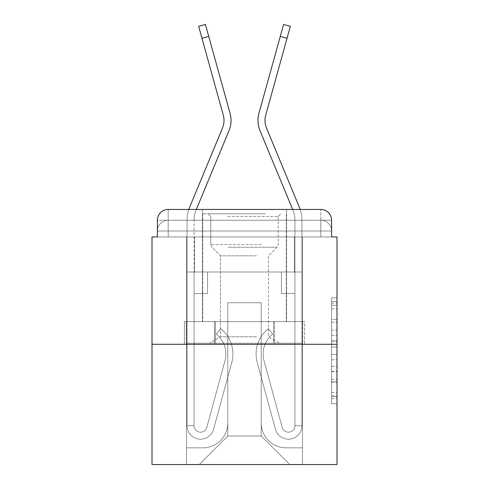 <?xml version="1.0" encoding="UTF-8"?>
<svg xmlns="http://www.w3.org/2000/svg" width="489" height="489" viewBox="0 0 489 489"><rect width="100%" height="100%" fill="white"/><g stroke="black" fill="none" stroke-linecap="round" stroke-linejoin="round"><path stroke-width="0.37" stroke-dasharray="2.44 1.83" d="M331.603 330.106L331.603 347.043L336.994 347.043L336.994 398.394L336.994 303.107L336.994 347.043L331.603 347.043L331.603 301.517L331.603 403.688L331.603 297.807L331.603 396.279L336.994 396.279L331.603 396.279L336.994 396.279L331.603 396.279L331.603 379.336L331.603 403.688L336.994 403.688L336.994 297.807L336.994 396.011L336.994 354.458L331.603 354.458L336.994 354.458L336.994 379.336L336.994 305.222L331.603 305.222L336.994 305.222L336.994 403.688L336.994 303.107L336.994 403.688L331.603 403.688L331.603 297.807L336.994 297.807L336.994 303.107L336.994 297.807L336.994 303.107L336.994 297.807L336.994 301.517L336.994 297.807L331.603 297.807L331.603 305.222L336.994 305.222L331.603 305.222L331.603 330.106L336.994 330.106M168.185 236.951L157.397 236.951L157.397 231.016L320.815 231.016L157.397 231.016L168.185 231.016L168.185 220.227L320.815 220.227L168.185 220.227L320.815 220.227L320.815 231.016L331.603 231.016L320.815 231.016L320.815 220.227L320.815 231.016L331.603 231.016L320.815 231.016L331.603 231.016L320.815 231.016L331.603 231.016L320.815 231.016L331.603 231.016L320.815 231.016L331.603 231.016L320.815 231.016L331.603 231.016L320.815 231.016L320.815 220.227L320.815 231.016L320.815 220.227L320.815 231.016L320.815 220.227L320.815 231.016L320.815 220.227L320.815 231.016L320.815 220.227L320.815 231.016L320.815 220.227L331.603 220.227L168.185 220.227L320.815 220.227L168.185 220.227L320.815 220.227L168.185 220.227L320.815 220.227L320.815 236.951L157.397 236.951L157.397 231.016L168.185 231.016L168.185 220.227L157.397 220.227A10.789 10.789 0 0 1 168.185 209.445L320.815 209.445L168.185 209.445A10.789 10.789 0 0 0 157.397 220.227L168.185 220.227A10.789 10.789 0 0 0 157.397 231.016L168.185 231.016L157.397 231.016L168.185 231.016L157.397 231.016L168.185 231.016L157.397 231.016L168.185 231.016L157.397 231.016L157.397 236.951L157.397 231.016L157.397 236.951L157.397 231.016L157.397 236.951L152.006 236.951L152.006 464.55L336.994 464.55L336.994 236.951L331.603 236.951L331.603 220.227A10.789 10.789 0 0 0 320.815 209.445A10.789 10.789 0 0 1 331.603 220.227L331.603 236.951L157.397 236.951L157.397 220.227L157.397 236.951L331.603 236.951L320.815 236.951L331.603 236.951L320.815 236.951L331.603 236.951L320.815 236.951L331.603 236.951L320.815 236.951L331.603 236.951L320.815 236.951L331.603 236.951L320.815 236.951L331.603 236.951L320.815 236.951L320.815 209.445A10.789 10.789 0 0 1 331.603 220.227A10.789 10.789 0 0 0 320.815 209.445L320.815 220.227A10.789 10.789 0 0 1 331.603 231.016A10.789 10.789 0 0 0 320.815 220.227A10.789 10.789 0 0 1 331.603 231.016A10.789 10.789 0 0 0 320.815 220.227A10.789 10.789 0 0 1 331.603 231.016A10.789 10.789 0 0 0 320.815 220.227A10.789 10.789 0 0 1 331.603 231.016L331.603 236.951L320.815 236.951L320.815 231.016L320.815 236.951L320.815 231.016L320.815 236.951L320.815 231.016L320.815 236.951L320.815 231.016L320.815 236.951L320.815 231.016L320.815 236.951L320.815 231.016L320.815 236.951L320.815 231.016L320.815 236.951L168.185 236.951L168.185 231.016L157.397 231.016L168.185 231.016L168.185 220.227A10.789 10.789 0 0 0 157.397 231.016A10.789 10.789 0 0 1 168.185 220.227A10.789 10.789 0 0 0 157.397 231.016A10.789 10.789 0 0 1 168.185 220.227A10.789 10.789 0 0 0 157.397 231.016A10.789 10.789 0 0 1 168.185 220.227L168.185 236.951L168.185 220.227L168.185 236.951L168.185 220.227L168.185 236.951L168.185 231.016L168.185 236.951L168.185 231.016L168.185 236.951L168.185 231.016L168.185 236.951L168.185 231.016L168.185 236.951L168.185 231.016L168.185 236.951L157.397 236.951L168.185 236.951M286.566 209.445L286.566 321.628L202.434 321.628L286.566 321.628L202.434 321.628L202.434 209.445L286.566 209.445L202.434 209.445L286.566 209.445L202.434 209.445L286.566 209.445L286.566 321.628L202.434 321.628L202.434 209.445M336.994 340.692L336.994 335.399L336.994 340.692L331.603 340.692L331.603 319.384L331.603 382.117L331.603 366.365L336.994 366.365L331.603 366.365L331.603 403.688L336.994 403.688L331.603 403.688L336.994 403.688L331.603 403.688L331.603 297.807L336.994 297.807L331.603 297.807L336.994 297.807L331.603 297.807L331.603 340.692L336.994 340.692M152.006 344.28L336.994 344.28M222.483 128.1A19.957 19.957 0 0 0 223.277 115.117A19.957 19.957 0 0 1 222.483 128.1A19.957 19.957 0 0 0 223.277 115.117A19.957 19.957 0 0 1 222.483 128.1A19.957 19.957 0 0 0 223.277 115.117A19.957 19.957 0 0 1 222.483 128.1A19.957 19.957 0 0 0 223.277 115.117A19.957 19.957 0 0 1 222.483 128.1A19.957 19.957 0 0 0 223.277 115.117A19.957 19.957 0 0 1 222.483 128.1A19.957 19.957 0 0 0 223.277 115.117A19.957 19.957 0 0 1 222.483 128.1L189.653 207.208A33.979 33.979 0 0 0 187.061 220.227A33.979 33.979 0 0 1 189.653 207.208A33.979 33.979 0 0 0 187.061 220.227A33.979 33.979 0 0 1 189.653 207.208A33.979 33.979 0 0 0 187.061 220.227A33.979 33.979 0 0 1 189.653 207.208A33.979 33.979 0 0 0 187.061 220.227A33.979 33.979 0 0 1 189.653 207.208A33.979 33.979 0 0 0 187.061 220.227A33.979 33.979 0 0 1 189.653 207.208A33.979 33.979 0 0 0 187.061 220.227A33.979 33.979 0 0 1 189.653 207.208A33.979 33.979 0 0 0 187.061 220.227A33.979 33.979 0 0 1 189.653 207.208A33.979 33.979 0 0 0 187.061 220.227L187.061 272.006L207.556 272.006L187.061 272.006L187.061 220.227L187.061 272.006L194.072 272.006L194.072 293.577L194.072 272.006L207.556 272.006L187.061 272.006L187.061 220.227L187.061 272.006L207.556 272.006L187.061 272.006L187.061 220.227L187.061 272.006L194.072 272.006L194.072 293.577L194.072 272.006L207.556 272.006L187.061 272.006L187.061 220.227L187.061 272.006L207.556 272.006L194.072 272.006L194.072 293.577L207.556 293.577L194.072 293.577L207.556 293.577L207.556 272.006L187.061 272.006L187.061 220.227L187.061 272.006L207.556 272.006L207.556 293.577L194.072 293.577L194.072 272.006L187.061 272.006L207.556 272.006L194.072 272.006L194.072 293.577L207.556 293.577L194.072 293.577L207.556 293.577L207.556 272.006L187.061 272.006L187.061 220.227L187.061 272.006L207.556 272.006L207.556 293.577L194.072 293.577L194.072 272.006L187.061 272.006L187.061 220.227L187.061 272.006L207.556 272.006L194.072 272.006L194.072 425.717A6.473 6.473 0 0 0 206.786 427.423L225.001 360.656A25.349 25.349 0 0 0 216.303 334.128L220.661 328.639A32.36 32.36 0 0 1 231.762 362.502L213.552 429.269A13.484 13.484 0 0 1 187.061 425.717L187.061 272.006L207.556 272.006L207.556 293.577L194.072 293.577L207.556 293.577L194.072 293.577L194.072 425.717A6.473 6.473 0 0 0 206.786 427.423L225.001 360.656A25.349 25.349 0 0 0 216.303 334.128L220.661 328.639A32.36 32.36 0 0 1 231.762 362.502L213.552 429.269A13.484 13.484 0 0 1 187.061 425.717L187.061 272.006L207.556 272.006L207.556 293.577L194.072 293.577L194.072 425.717A6.473 6.473 0 0 0 206.786 427.423L225.001 360.656A25.349 25.349 0 0 0 216.303 334.128L220.661 328.639A32.36 32.36 0 0 1 231.762 362.502L213.552 429.269A13.484 13.484 0 0 1 187.061 425.717L187.061 272.006L194.072 272.006L194.072 293.577L207.556 293.577L194.072 293.577L207.556 293.577L207.556 272.006L207.556 293.577L194.072 293.577L194.072 425.717A6.473 6.473 0 0 0 206.786 427.423L225.001 360.656A25.349 25.349 0 0 0 216.303 334.128L220.661 328.639L216.303 334.128A25.349 25.349 0 0 1 225.001 360.656L206.786 427.423L225.001 360.656A25.349 25.349 0 0 0 216.303 334.128L220.661 328.639A32.36 32.36 0 0 1 231.762 362.502L213.552 429.269A13.484 13.484 0 0 1 187.061 425.717L187.061 272.006L207.556 272.006L194.072 272.006L194.072 293.577L207.556 293.577L194.072 293.577L207.556 293.577L194.072 293.577L194.072 425.717L187.061 425.717L187.061 272.006L194.072 272.006L194.072 293.577L207.556 293.577L194.072 293.577L207.556 293.577L194.072 293.577L194.072 272.006L194.072 425.717A6.473 6.473 0 0 0 206.786 427.423L225.001 360.656A25.349 25.349 0 0 0 216.303 334.128L220.661 328.639L216.303 334.128A25.349 25.349 0 0 1 225.001 360.656L206.786 427.423A6.473 6.473 0 0 1 194.072 425.717L187.061 425.717L187.061 272.006L207.556 272.006L207.556 293.577L207.556 272.006L207.556 293.577L207.556 272.006L207.556 293.577L194.072 293.577L194.072 425.717A6.473 6.473 0 0 0 206.786 427.423L225.001 360.656A25.349 25.349 0 0 0 216.303 334.128A25.349 25.349 0 0 1 225.001 360.656L206.786 427.423L225.001 360.656A25.349 25.349 0 0 0 216.303 334.128A25.349 25.349 0 0 1 225.001 360.656L206.786 427.423L225.001 360.656A25.349 25.349 0 0 0 216.303 334.128A25.349 25.349 0 0 1 225.001 360.656L206.786 427.423L225.001 360.656A25.349 25.349 0 0 0 216.303 334.128A25.349 25.349 0 0 1 225.001 360.656L206.786 427.423L225.001 360.656A25.349 25.349 0 0 0 216.303 334.128A25.349 25.349 0 0 1 225.001 360.656L206.786 427.423L225.001 360.656A25.349 25.349 0 0 0 216.303 334.128L220.661 328.639A32.36 32.36 0 0 1 231.762 362.502L213.552 429.269A13.484 13.484 0 0 1 187.061 425.717L187.061 272.006L207.556 272.006L207.556 293.577L194.072 293.577L194.072 425.717A6.473 6.473 0 0 0 206.786 427.423A6.473 6.473 0 0 1 194.072 425.717A6.473 6.473 0 0 0 206.786 427.423A6.473 6.473 0 0 1 194.072 425.717A6.473 6.473 0 0 0 206.786 427.423L225.001 360.656A25.349 25.349 0 0 0 216.303 334.128A25.349 25.349 0 0 1 225.001 360.656A25.349 25.349 0 0 0 216.303 334.128L220.661 328.639A32.36 32.36 0 0 1 231.762 362.502L213.552 429.269A13.484 13.484 0 0 1 187.061 425.717L187.061 272.006L207.556 272.006L207.556 293.577L207.556 272.006L207.556 293.577L207.556 272.006L207.556 293.577L194.072 293.577L194.072 425.717A6.473 6.473 0 0 0 206.786 427.423L225.001 360.656A25.349 25.349 0 0 0 216.303 334.128L220.661 328.639A32.36 32.36 0 0 1 231.762 362.502L213.552 429.269A13.484 13.484 0 0 1 187.061 425.717L187.061 272.006L207.556 272.006L207.556 293.577L194.072 293.577L194.072 425.717A6.473 6.473 0 0 0 206.786 427.423A6.473 6.473 0 0 1 194.072 425.717A6.473 6.473 0 0 0 206.786 427.423A6.473 6.473 0 0 1 194.072 425.717A6.473 6.473 0 0 0 206.786 427.423L225.001 360.656A25.349 25.349 0 0 0 216.303 334.128A25.349 25.349 0 0 1 225.001 360.656A25.349 25.349 0 0 0 216.303 334.128L220.661 328.639A32.36 32.36 0 0 1 231.762 362.502L213.552 429.269A13.484 13.484 0 0 1 187.061 425.717L187.061 272.006L207.556 272.006L207.556 293.577L207.556 272.006L207.556 293.577L207.556 272.006L194.072 272.006L194.072 425.717L187.061 425.717L187.061 272.006L207.556 272.006L207.556 293.577L194.072 293.577L194.072 425.717A6.473 6.473 0 0 0 206.786 427.423A6.473 6.473 0 0 1 194.072 425.717A6.473 6.473 0 0 0 206.786 427.423A6.473 6.473 0 0 1 194.072 425.717L187.061 425.717L187.061 272.006L207.556 272.006L207.556 293.577L207.556 272.006L207.556 293.577L207.556 272.006L207.556 293.577L194.072 293.577L194.072 425.717A6.473 6.473 0 0 0 206.786 427.423L225.001 360.656A25.349 25.349 0 0 0 216.303 334.128L220.661 328.639A32.36 32.36 0 0 1 231.762 362.502L213.552 429.269A13.484 13.484 0 0 1 187.061 425.717L187.061 272.006L207.556 272.006L207.556 293.577L194.072 293.577L194.072 425.717A6.473 6.473 0 0 0 206.786 427.423A6.473 6.473 0 0 1 194.072 425.717A6.473 6.473 0 0 0 206.786 427.423A6.473 6.473 0 0 1 194.072 425.717A6.473 6.473 0 0 0 206.786 427.423L225.001 360.656A25.349 25.349 0 0 0 216.303 334.128A25.349 25.349 0 0 1 225.001 360.656A25.349 25.349 0 0 0 216.303 334.128L220.661 328.639A32.36 32.36 0 0 1 231.762 362.502L213.552 429.269A13.484 13.484 0 0 1 187.061 425.717L187.061 272.006L207.556 272.006L207.556 293.577L194.072 293.577L194.072 425.717A6.473 6.473 0 0 0 206.786 427.423L225.001 360.656A25.349 25.349 0 0 0 216.303 334.128L220.661 328.639A32.36 32.36 0 0 1 231.762 362.502L213.552 429.269A13.484 13.484 0 0 1 187.061 425.717L187.061 272.006L194.072 272.006L194.072 425.717A6.473 6.473 0 0 0 206.786 427.423A6.473 6.473 0 0 1 194.072 425.717A6.473 6.473 0 0 0 206.786 427.423L225.001 360.656A25.349 25.349 0 0 0 216.303 334.128L220.661 328.639A32.36 32.36 0 0 1 231.762 362.502L213.552 429.269A13.484 13.484 0 0 1 187.061 425.717L187.061 220.227A33.979 33.979 0 0 1 188.815 209.445L196.321 209.445L196.132 209.897L228.956 130.789A26.968 26.968 0 0 0 230.038 113.246L205.411 24.45L208.73 36.406L205.411 24.45L208.73 36.406L205.411 24.45L208.73 36.406L205.411 24.45L208.73 36.406L205.411 24.45L208.73 36.406L205.411 24.45L208.73 36.406L205.411 24.45L208.73 36.406L205.411 24.45L198.656 26.327L201.969 38.276L198.656 26.327L201.969 38.276L198.656 26.327L201.969 38.276L198.656 26.327L201.969 38.276L198.656 26.327L201.969 38.276L198.656 26.327L201.969 38.276L198.656 26.327L201.969 38.276L198.656 26.327L201.969 38.276L208.73 36.406L201.969 38.276L208.73 36.406L201.969 38.276L208.73 36.406L201.969 38.276L208.73 36.406L201.969 38.276L208.73 36.406L201.969 38.276L208.73 36.406L201.969 38.276L208.73 36.406L201.969 38.276L208.73 36.406L230.038 113.246L208.73 36.406M292.679 209.445L292.868 209.897A26.968 26.968 0 0 1 294.928 220.227A26.968 26.968 0 0 0 292.868 209.897A26.968 26.968 0 0 1 294.928 220.227A26.968 26.968 0 0 0 292.868 209.897A26.968 26.968 0 0 1 294.928 220.227A26.968 26.968 0 0 0 292.868 209.897A26.968 26.968 0 0 1 294.928 220.227A26.968 26.968 0 0 0 292.868 209.897A26.968 26.968 0 0 1 294.928 220.227A26.968 26.968 0 0 0 292.868 209.897A26.968 26.968 0 0 1 294.928 220.227A26.968 26.968 0 0 0 292.868 209.897A26.968 26.968 0 0 1 294.928 220.227A26.968 26.968 0 0 0 292.868 209.897A26.968 26.968 0 0 1 294.928 220.227L294.928 272.006L294.928 220.227L294.928 272.006L294.928 220.227L294.928 272.006L294.928 220.227L294.928 272.006L294.928 220.227L294.928 272.006L294.928 220.227L294.928 272.006L294.928 220.227L294.928 272.006L294.928 220.227L294.928 272.006L281.444 272.006L301.939 272.006L301.939 220.227L301.939 272.006L294.928 272.006L294.928 293.577L294.928 272.006L281.444 272.006L301.939 272.006L301.939 220.227L301.939 272.006L281.444 272.006L301.939 272.006L301.939 220.227L301.939 272.006L294.928 272.006L294.928 293.577L294.928 272.006L281.444 272.006L301.939 272.006L301.939 220.227L301.939 272.006L281.444 272.006L294.928 272.006L294.928 293.577L281.444 293.577L294.928 293.577L281.444 293.577L281.444 272.006L301.939 272.006L281.444 272.006L281.444 293.577L294.928 293.577L294.928 272.006L301.939 272.006L301.939 220.227L301.939 272.006L281.444 272.006L301.939 272.006L301.939 220.227L301.939 272.006L294.928 272.006L294.928 293.577L281.444 293.577L294.928 293.577L281.444 293.577L281.444 272.006L301.939 272.006L301.939 220.227L301.939 272.006L281.444 272.006L281.444 293.577L294.928 293.577L294.928 272.006L294.928 425.717A6.473 6.473 0 0 1 282.214 427.423L263.999 360.656A25.349 25.349 0 0 1 272.697 334.128L268.339 328.639A32.36 32.36 0 0 0 257.238 362.502L275.448 429.269A13.484 13.484 0 0 0 301.939 425.717L301.939 272.006L281.444 272.006L281.444 293.577L294.928 293.577L281.444 293.577L294.928 293.577L294.928 425.717A6.473 6.473 0 0 1 282.214 427.423L263.999 360.656A25.349 25.349 0 0 1 272.697 334.128L268.339 328.639A32.36 32.36 0 0 0 257.238 362.502L275.448 429.269A13.484 13.484 0 0 0 301.939 425.717L301.939 272.006L281.444 272.006L281.444 293.577L294.928 293.577L294.928 425.717A6.473 6.473 0 0 1 282.214 427.423L263.999 360.656A25.349 25.349 0 0 1 272.697 334.128L268.339 328.639A32.36 32.36 0 0 0 257.238 362.502L275.448 429.269A13.484 13.484 0 0 0 301.939 425.717L301.939 272.006L281.444 272.006L294.928 272.006L294.928 293.577L281.444 293.577L294.928 293.577L281.444 293.577L281.444 272.006L281.444 293.577L294.928 293.577L294.928 425.717A6.473 6.473 0 0 1 282.214 427.423L263.999 360.656A25.349 25.349 0 0 1 272.697 334.128L268.339 328.639L272.697 334.128A25.349 25.349 0 0 0 263.999 360.656L282.214 427.423L263.999 360.656A25.349 25.349 0 0 1 272.697 334.128L268.339 328.639A32.36 32.36 0 0 0 257.238 362.502L275.448 429.269A13.484 13.484 0 0 0 301.939 425.717L301.939 272.006L294.928 272.006L294.928 293.577L281.444 293.577L294.928 293.577L281.444 293.577L294.928 293.577L294.928 425.717L301.939 425.717L301.939 272.006L281.444 272.006L294.928 272.006L294.928 293.577L281.444 293.577L294.928 293.577L281.444 293.577L294.928 293.577L294.928 425.717A6.473 6.473 0 0 1 282.214 427.423L263.999 360.656A25.349 25.349 0 0 1 272.697 334.128L268.339 328.639L272.697 334.128A25.349 25.349 0 0 0 263.999 360.656L282.214 427.423A6.473 6.473 0 0 0 294.928 425.717L301.939 425.717L301.939 272.006L294.928 272.006L294.928 425.717A6.473 6.473 0 0 1 282.214 427.423L263.999 360.656A25.349 25.349 0 0 1 272.697 334.128A25.349 25.349 0 0 0 263.999 360.656L282.214 427.423L263.999 360.656A25.349 25.349 0 0 1 272.697 334.128A25.349 25.349 0 0 0 263.999 360.656L282.214 427.423L263.999 360.656A25.349 25.349 0 0 1 272.697 334.128A25.349 25.349 0 0 0 263.999 360.656L282.214 427.423L263.999 360.656A25.349 25.349 0 0 1 272.697 334.128A25.349 25.349 0 0 0 263.999 360.656L282.214 427.423L263.999 360.656A25.349 25.349 0 0 1 272.697 334.128A25.349 25.349 0 0 0 263.999 360.656L282.214 427.423L263.999 360.656A25.349 25.349 0 0 1 272.697 334.128L268.339 328.639A32.36 32.36 0 0 0 257.238 362.502L275.448 429.269A13.484 13.484 0 0 0 301.939 425.717L301.939 272.006L281.444 272.006L281.444 293.577L281.444 272.006L281.444 293.577L281.444 272.006L281.444 293.577L294.928 293.577L294.928 425.717A6.473 6.473 0 0 1 282.214 427.423A6.473 6.473 0 0 0 294.928 425.717A6.473 6.473 0 0 1 282.214 427.423A6.473 6.473 0 0 0 294.928 425.717A6.473 6.473 0 0 1 282.214 427.423L263.999 360.656A25.349 25.349 0 0 1 272.697 334.128A25.349 25.349 0 0 0 263.999 360.656A25.349 25.349 0 0 1 272.697 334.128L268.339 328.639A32.36 32.36 0 0 0 257.238 362.502L275.448 429.269A13.484 13.484 0 0 0 301.939 425.717L301.939 272.006L281.444 272.006L281.444 293.577L294.928 293.577L294.928 425.717A6.473 6.473 0 0 1 282.214 427.423L263.999 360.656A25.349 25.349 0 0 1 272.697 334.128L268.339 328.639A32.36 32.36 0 0 0 257.238 362.502L275.448 429.269A13.484 13.484 0 0 0 301.939 425.717L301.939 272.006L281.444 272.006L281.444 293.577L281.444 272.006L281.444 293.577L281.444 272.006L281.444 293.577L294.928 293.577L294.928 425.717A6.473 6.473 0 0 1 282.214 427.423A6.473 6.473 0 0 0 294.928 425.717A6.473 6.473 0 0 1 282.214 427.423A6.473 6.473 0 0 0 294.928 425.717A6.473 6.473 0 0 1 282.214 427.423L263.999 360.656A25.349 25.349 0 0 1 272.697 334.128A25.349 25.349 0 0 0 263.999 360.656A25.349 25.349 0 0 1 272.697 334.128L268.339 328.639A32.36 32.36 0 0 0 257.238 362.502L275.448 429.269A13.484 13.484 0 0 0 301.939 425.717L301.939 272.006L281.444 272.006L281.444 293.577L294.928 293.577L294.928 272.006L294.928 425.717L301.939 425.717L301.939 272.006L281.444 272.006L281.444 293.577L281.444 272.006L281.444 293.577L281.444 272.006L281.444 293.577L294.928 293.577L294.928 425.717A6.473 6.473 0 0 1 282.214 427.423A6.473 6.473 0 0 0 294.928 425.717A6.473 6.473 0 0 1 282.214 427.423A6.473 6.473 0 0 0 294.928 425.717L301.939 425.717L301.939 272.006L281.444 272.006L281.444 293.577L294.928 293.577L294.928 425.717A6.473 6.473 0 0 1 282.214 427.423L263.999 360.656A25.349 25.349 0 0 1 272.697 334.128L268.339 328.639A32.36 32.36 0 0 0 257.238 362.502L275.448 429.269A13.484 13.484 0 0 0 301.939 425.717L301.939 272.006L281.444 272.006L281.444 293.577L281.444 272.006L281.444 293.577L281.444 272.006L281.444 293.577L294.928 293.577L294.928 425.717A6.473 6.473 0 0 1 282.214 427.423A6.473 6.473 0 0 0 294.928 425.717A6.473 6.473 0 0 1 282.214 427.423A6.473 6.473 0 0 0 294.928 425.717A6.473 6.473 0 0 1 282.214 427.423L263.999 360.656A25.349 25.349 0 0 1 272.697 334.128A25.349 25.349 0 0 0 263.999 360.656A25.349 25.349 0 0 1 272.697 334.128L268.339 328.639A32.36 32.36 0 0 0 257.238 362.502L275.448 429.269A13.484 13.484 0 0 0 301.939 425.717L301.939 272.006L281.444 272.006L281.444 293.577L294.928 293.577L294.928 425.717A6.473 6.473 0 0 1 282.214 427.423L263.999 360.656A25.349 25.349 0 0 1 272.697 334.128L268.339 328.639A32.36 32.36 0 0 0 257.238 362.502L275.448 429.269A13.484 13.484 0 0 0 301.939 425.717L301.939 272.006L281.444 272.006L294.928 272.006L294.928 425.717A6.473 6.473 0 0 1 282.214 427.423A6.473 6.473 0 0 0 294.928 425.717A6.473 6.473 0 0 1 282.214 427.423L263.999 360.656A25.349 25.349 0 0 1 272.697 334.128L268.339 328.639A32.36 32.36 0 0 0 257.238 362.502L275.448 429.269A13.484 13.484 0 0 0 301.939 425.717L301.939 272.006L294.928 272.006L294.928 220.227A26.968 26.968 0 0 0 292.868 209.897L292.679 209.445L300.185 209.445A33.979 33.979 0 0 1 301.939 220.227A33.979 33.979 0 0 0 299.347 207.208L266.517 128.1A19.957 19.957 0 0 1 265.723 115.117L290.344 26.327L287.031 38.276L290.344 26.327L287.031 38.276L290.344 26.327L287.031 38.276L290.344 26.327L287.031 38.276L290.344 26.327L287.031 38.276L290.344 26.327L287.031 38.276L290.344 26.327L287.031 38.276L290.344 26.327L283.589 24.45L280.27 36.406L283.589 24.45L280.27 36.406L283.589 24.45L280.27 36.406L283.589 24.45L280.27 36.406L283.589 24.45L280.27 36.406L283.589 24.45L280.27 36.406L283.589 24.45L280.27 36.406L283.589 24.45L280.27 36.406L287.031 38.276L280.27 36.406L287.031 38.276L280.27 36.406L287.031 38.276L280.27 36.406L287.031 38.276L280.27 36.406L287.031 38.276L280.27 36.406L287.031 38.276L280.27 36.406L287.031 38.276L280.27 36.406L287.031 38.276L265.723 115.117L287.031 38.276M261.218 423.022A24.811 24.811 0 0 0 286.028 447.832A24.811 24.811 0 0 1 261.218 423.022L261.218 302.746L261.218 423.022A24.811 24.811 0 0 0 286.028 447.832L302.477 447.832L286.028 447.832A24.811 24.811 0 0 1 261.218 423.022L261.218 302.746L227.782 302.746L261.218 302.746L261.218 423.022A24.811 24.811 0 0 0 286.028 447.832L302.477 447.832L286.028 447.832A24.811 24.811 0 0 1 261.218 423.022L261.218 302.746L227.782 302.746L227.782 423.022L227.782 302.746L261.218 302.746L261.218 423.022A24.811 24.811 0 0 0 286.028 447.832L302.477 447.832L286.028 447.832A24.811 24.811 0 0 1 261.218 423.022L261.218 302.746L227.782 302.746L227.782 423.022A24.811 24.811 0 0 1 202.972 447.832A24.811 24.811 0 0 0 227.782 423.022L227.782 302.746L261.218 302.746L261.218 423.022A24.811 24.811 0 0 0 286.028 447.832L302.477 447.832L286.028 447.832A24.811 24.811 0 0 1 261.218 423.022L261.218 302.746L227.782 302.746L227.782 423.022A24.811 24.811 0 0 1 202.972 447.832L186.523 447.832L202.972 447.832A24.811 24.811 0 0 0 227.782 423.022L227.782 302.746L261.218 302.746L261.218 423.022A24.811 24.811 0 0 0 286.028 447.832L302.477 447.832L286.028 447.832A24.811 24.811 0 0 1 261.218 423.022L261.218 302.746L227.782 302.746L227.782 423.022A24.811 24.811 0 0 1 202.972 447.832L186.523 447.832L202.972 447.832A24.811 24.811 0 0 0 227.782 423.022L227.782 302.746L261.218 302.746L261.218 423.022A24.811 24.811 0 0 0 286.028 447.832L302.477 447.832L286.028 447.832A24.811 24.811 0 0 1 261.218 423.022L261.218 302.746L227.782 302.746L227.782 423.022A24.811 24.811 0 0 1 202.972 447.832L186.523 447.832L202.972 447.832A24.811 24.811 0 0 0 227.782 423.022L227.782 302.746L261.218 302.746L261.218 423.022M186.523 236.951L186.523 447.832L202.972 447.832A24.811 24.811 0 0 0 227.782 423.022A24.811 24.811 0 0 1 202.972 447.832L186.523 447.832L186.523 236.951L194.61 236.951L194.61 272.006L294.39 272.006L194.61 272.006L294.39 272.006L194.61 272.006L294.39 272.006L194.61 272.006L294.39 272.006L194.61 272.006L294.39 272.006L194.61 272.006L294.39 272.006L194.61 272.006L294.39 272.006L194.61 272.006L294.39 272.006L194.61 272.006L194.61 236.951L186.523 236.951L186.523 447.832L186.523 236.951L194.61 236.951L194.61 272.006L194.61 236.951L186.523 236.951L186.523 447.832L186.523 236.951L194.61 236.951L194.61 272.006L194.61 236.951L186.523 236.951L186.523 447.832L186.523 236.951L194.61 236.951L194.61 272.006L194.61 236.951L186.523 236.951L186.523 447.832L186.523 236.951L194.61 236.951L194.61 272.006L194.61 236.951L186.523 236.951L186.523 447.832L186.523 236.951L194.61 236.951L194.61 272.006L194.61 236.951L186.523 236.951L186.523 447.832L202.972 447.832A24.811 24.811 0 0 0 227.782 423.022L227.782 302.746L227.782 423.022A24.811 24.811 0 0 1 202.972 447.832A24.811 24.811 0 0 0 227.782 423.022L227.782 302.746L261.218 302.746L227.782 302.746L227.782 423.022A24.811 24.811 0 0 1 202.972 447.832L186.523 447.832L186.523 236.951L194.61 236.951L194.61 272.006L194.61 236.951L186.523 236.951L186.523 464.55L199.194 464.55L186.523 464.55L186.523 236.951L194.61 236.951L194.61 272.006L194.61 236.951L186.523 236.951M294.39 236.951L294.39 272.006L294.39 236.951L302.477 236.951L302.477 447.832L286.028 447.832L302.477 447.832L302.477 236.951L294.39 236.951L294.39 272.006L294.39 236.951L302.477 236.951L302.477 447.832L302.477 236.951L294.39 236.951L294.39 272.006L294.39 236.951L302.477 236.951L302.477 447.832L302.477 236.951L294.39 236.951L294.39 272.006L294.39 236.951L302.477 236.951L302.477 447.832L302.477 236.951L294.39 236.951L294.39 272.006L294.39 236.951L302.477 236.951L302.477 447.832L302.477 236.951L294.39 236.951L294.39 272.006L294.39 236.951L302.477 236.951L302.477 447.832L302.477 236.951L294.39 236.951L294.39 272.006L294.39 236.951L302.477 236.951L302.477 447.832L302.477 236.951L294.39 236.951L294.39 272.006L294.39 236.951L302.477 236.951L302.477 464.55L199.194 464.55L302.477 464.55L302.477 236.951L294.39 236.951M261.218 302.746L261.218 435.968L261.218 302.746L227.782 302.746L227.782 435.968L261.218 435.968L227.782 435.968L227.782 302.746L227.782 435.968L199.194 464.55L227.782 435.968L199.194 464.55L227.782 435.968L227.782 302.746L261.218 302.746L261.218 435.968L289.806 464.55L261.218 435.968L289.806 464.55L261.218 435.968L261.218 302.746L227.782 302.746L261.218 302.746M214.451 344.28L304.598 344.28L214.451 344.28L214.451 321.628L184.402 321.628L304.598 321.628L214.451 321.628L214.451 344.28L214.451 321.628L184.402 321.628L184.402 344.28L184.402 321.628L274.549 321.628L274.549 344.28L304.598 344.28L274.549 344.28L274.549 321.628L304.598 321.628L304.598 344.28L304.598 321.628L214.451 321.628L214.451 344.28M168.185 209.445A10.789 10.789 0 0 0 157.397 220.227A10.789 10.789 0 0 1 168.185 209.445L168.185 220.227L168.185 209.445M274.549 321.628L274.549 344.28L274.549 321.628M331.603 347.043L336.994 347.043L331.603 347.043M331.603 301.517L331.603 297.807L331.603 301.517L336.994 301.517L331.603 301.517M331.603 381.854L331.603 359.751L331.603 381.854L336.994 381.854L331.603 381.854M331.603 359.751L331.603 354.458L336.994 354.458L331.603 354.458L331.603 359.751L336.994 359.751L331.603 359.751M331.603 319.384L331.603 305.222L331.603 319.384L336.994 319.384L331.603 319.384M331.603 297.807L336.994 297.807L331.603 297.807L331.603 303.107L331.603 297.807L336.994 297.807M331.603 403.688L336.994 403.688L331.603 403.688L331.603 398.394L331.603 403.688M228.956 130.789L196.132 209.897A26.968 26.968 0 0 0 194.072 220.227A26.968 26.968 0 0 1 196.132 209.897A26.968 26.968 0 0 0 194.072 220.227A26.968 26.968 0 0 1 196.132 209.897A26.968 26.968 0 0 0 194.072 220.227A26.968 26.968 0 0 1 196.132 209.897A26.968 26.968 0 0 0 194.072 220.227A26.968 26.968 0 0 1 196.132 209.897A26.968 26.968 0 0 0 194.072 220.227A26.968 26.968 0 0 1 196.132 209.897A26.968 26.968 0 0 0 194.072 220.227A26.968 26.968 0 0 1 196.132 209.897A26.968 26.968 0 0 0 194.072 220.227A26.968 26.968 0 0 1 196.132 209.897A26.968 26.968 0 0 0 194.072 220.227L194.072 272.006L194.072 220.227A26.968 26.968 0 0 1 196.132 209.897L228.956 130.789A26.968 26.968 0 0 0 230.038 113.246A26.968 26.968 0 0 1 228.956 130.789A26.968 26.968 0 0 0 230.038 113.246A26.968 26.968 0 0 1 228.956 130.789A26.968 26.968 0 0 0 230.038 113.246A26.968 26.968 0 0 1 228.956 130.789A26.968 26.968 0 0 0 230.038 113.246A26.968 26.968 0 0 1 228.956 130.789A26.968 26.968 0 0 0 230.038 113.246A26.968 26.968 0 0 1 228.956 130.789A26.968 26.968 0 0 0 230.038 113.246A26.968 26.968 0 0 1 228.956 130.789A26.968 26.968 0 0 0 230.038 113.246A26.968 26.968 0 0 1 228.956 130.789L196.321 209.445M223.277 115.117L201.969 38.276M299.347 207.208L266.517 128.1A19.957 19.957 0 0 1 265.723 115.117A19.957 19.957 0 0 0 266.517 128.1A19.957 19.957 0 0 1 265.723 115.117A19.957 19.957 0 0 0 266.517 128.1A19.957 19.957 0 0 1 265.723 115.117A19.957 19.957 0 0 0 266.517 128.1A19.957 19.957 0 0 1 265.723 115.117A19.957 19.957 0 0 0 266.517 128.1A19.957 19.957 0 0 1 265.723 115.117A19.957 19.957 0 0 0 266.517 128.1A19.957 19.957 0 0 1 265.723 115.117A19.957 19.957 0 0 0 266.517 128.1A19.957 19.957 0 0 1 265.723 115.117A19.957 19.957 0 0 0 266.517 128.1L299.347 207.208A33.979 33.979 0 0 1 301.939 220.227A33.979 33.979 0 0 0 299.347 207.208A33.979 33.979 0 0 1 301.939 220.227A33.979 33.979 0 0 0 299.347 207.208A33.979 33.979 0 0 1 301.939 220.227A33.979 33.979 0 0 0 299.347 207.208A33.979 33.979 0 0 1 301.939 220.227A33.979 33.979 0 0 0 299.347 207.208A33.979 33.979 0 0 1 301.939 220.227A33.979 33.979 0 0 0 299.347 207.208A33.979 33.979 0 0 1 301.939 220.227A33.979 33.979 0 0 0 299.347 207.208A33.979 33.979 0 0 1 301.939 220.227A33.979 33.979 0 0 0 299.347 207.208M260.044 130.789A26.968 26.968 0 0 1 258.962 113.246A26.968 26.968 0 0 0 260.044 130.789A26.968 26.968 0 0 1 258.962 113.246A26.968 26.968 0 0 0 260.044 130.789A26.968 26.968 0 0 1 258.962 113.246A26.968 26.968 0 0 0 260.044 130.789A26.968 26.968 0 0 1 258.962 113.246A26.968 26.968 0 0 0 260.044 130.789A26.968 26.968 0 0 1 258.962 113.246A26.968 26.968 0 0 0 260.044 130.789A26.968 26.968 0 0 1 258.962 113.246A26.968 26.968 0 0 0 260.044 130.789A26.968 26.968 0 0 1 258.962 113.246A26.968 26.968 0 0 0 260.044 130.789A26.968 26.968 0 0 1 258.962 113.246L280.27 36.406M194.072 425.717L187.061 425.717A13.484 13.484 0 0 0 213.552 429.269A13.484 13.484 0 0 1 187.061 425.717A13.484 13.484 0 0 0 213.552 429.269A13.484 13.484 0 0 1 187.061 425.717L194.072 425.717L187.061 425.717A13.484 13.484 0 0 0 213.552 429.269A13.484 13.484 0 0 1 187.061 425.717A13.484 13.484 0 0 0 213.552 429.269A13.484 13.484 0 0 1 187.061 425.717L194.072 425.717L187.061 425.717A13.484 13.484 0 0 0 213.552 429.269A13.484 13.484 0 0 1 187.061 425.717A13.484 13.484 0 0 0 213.552 429.269A13.484 13.484 0 0 1 187.061 425.717L194.072 425.717L187.061 425.717A13.484 13.484 0 0 0 213.552 429.269A13.484 13.484 0 0 1 187.061 425.717A13.484 13.484 0 0 0 213.552 429.269A13.484 13.484 0 0 1 187.061 425.717L194.072 425.717L187.061 425.717A13.484 13.484 0 0 0 213.552 429.269A13.484 13.484 0 0 1 187.061 425.717A13.484 13.484 0 0 0 213.552 429.269A13.484 13.484 0 0 1 187.061 425.717L194.072 425.717M262.703 213.76L208.094 213.76L262.703 213.76M227.648 216.456L278.21 216.456L227.648 216.456M262.031 343.199L209.445 343.199L262.031 343.199M256.499 336.817L220.502 336.817L256.499 336.817M256.499 255.826L220.502 255.826L256.499 255.826M265.399 213.76L202.703 213.76L265.399 213.76M265.399 321.628L202.703 321.628L265.399 321.628M186.272 321.628L302.728 321.628L186.272 321.628L186.272 343.199L302.728 343.199L186.272 343.199L302.728 343.199L186.272 343.199L186.272 321.628L215.386 321.628L215.386 343.199L215.386 321.628L273.614 321.628L273.614 343.199L273.614 321.628L302.728 321.628L302.728 343.199L302.728 321.628L186.272 321.628M215.386 321.628L215.386 343.199L215.386 321.628M273.614 321.628L273.614 343.199L273.614 321.628M294.928 425.717L301.939 425.717A13.484 13.484 0 0 1 275.448 429.269A13.484 13.484 0 0 0 301.939 425.717A13.484 13.484 0 0 1 275.448 429.269A13.484 13.484 0 0 0 301.939 425.717L294.928 425.717L301.939 425.717A13.484 13.484 0 0 1 275.448 429.269A13.484 13.484 0 0 0 301.939 425.717A13.484 13.484 0 0 1 275.448 429.269A13.484 13.484 0 0 0 301.939 425.717L294.928 425.717L301.939 425.717A13.484 13.484 0 0 1 275.448 429.269A13.484 13.484 0 0 0 301.939 425.717A13.484 13.484 0 0 1 275.448 429.269A13.484 13.484 0 0 0 301.939 425.717L294.928 425.717L301.939 425.717A13.484 13.484 0 0 1 275.448 429.269A13.484 13.484 0 0 0 301.939 425.717A13.484 13.484 0 0 1 275.448 429.269A13.484 13.484 0 0 0 301.939 425.717L294.928 425.717L301.939 425.717A13.484 13.484 0 0 1 275.448 429.269A13.484 13.484 0 0 0 301.939 425.717A13.484 13.484 0 0 1 275.448 429.269A13.484 13.484 0 0 0 301.939 425.717L294.928 425.717M220.661 328.639A32.36 32.36 0 0 1 231.762 362.502L213.552 429.269L231.762 362.502A32.36 32.36 0 0 0 220.661 328.639A32.36 32.36 0 0 1 231.762 362.502A32.36 32.36 0 0 0 220.661 328.639A32.36 32.36 0 0 1 231.762 362.502A32.36 32.36 0 0 0 220.661 328.639A32.36 32.36 0 0 1 231.762 362.502A32.36 32.36 0 0 0 220.661 328.639A32.36 32.36 0 0 1 231.762 362.502A32.36 32.36 0 0 0 220.661 328.639A32.36 32.36 0 0 1 231.762 362.502A32.36 32.36 0 0 0 220.661 328.639A32.36 32.36 0 0 1 231.762 362.502A32.36 32.36 0 0 0 220.661 328.639A32.36 32.36 0 0 1 231.762 362.502A32.36 32.36 0 0 0 220.661 328.639A32.36 32.36 0 0 1 231.762 362.502A32.36 32.36 0 0 0 220.661 328.639A32.36 32.36 0 0 1 231.762 362.502A32.36 32.36 0 0 0 220.661 328.639L216.303 334.128L220.661 328.639M268.339 328.639A32.36 32.36 0 0 0 257.238 362.502L275.448 429.269L257.238 362.502A32.36 32.36 0 0 1 268.339 328.639A32.36 32.36 0 0 0 257.238 362.502A32.36 32.36 0 0 1 268.339 328.639A32.36 32.36 0 0 0 257.238 362.502A32.36 32.36 0 0 1 268.339 328.639A32.36 32.36 0 0 0 257.238 362.502A32.36 32.36 0 0 1 268.339 328.639A32.36 32.36 0 0 0 257.238 362.502A32.36 32.36 0 0 1 268.339 328.639A32.36 32.36 0 0 0 257.238 362.502A32.36 32.36 0 0 1 268.339 328.639A32.36 32.36 0 0 0 257.238 362.502A32.36 32.36 0 0 1 268.339 328.639A32.36 32.36 0 0 0 257.238 362.502A32.36 32.36 0 0 1 268.339 328.639A32.36 32.36 0 0 0 257.238 362.502A32.36 32.36 0 0 1 268.339 328.639A32.36 32.36 0 0 0 257.238 362.502A32.36 32.36 0 0 1 268.339 328.639L272.697 334.128L268.339 328.639M206.786 427.423L225.001 360.656L206.786 427.423M282.214 427.423L263.999 360.656L282.214 427.423M301.939 272.006L301.939 220.227L301.939 272.006M331.603 379.336L336.994 379.336L331.603 379.336M331.603 371.395L336.994 371.395M331.603 322.159L336.994 322.159L331.603 322.159M331.603 303.107L336.994 303.107M331.603 398.394L336.994 398.394M331.603 392.569L336.994 392.569M331.603 308.926L336.994 308.926M331.603 341.75L336.994 341.75L331.603 341.75M331.603 371.658L336.994 371.658L331.603 371.658M331.603 382.117L336.994 382.117L331.603 382.117M331.603 335.399L336.994 335.399L331.603 335.399M261.352 244.555L210.79 244.555L261.352 244.555M228.198 247.226L277.104 247.226L228.198 247.226M331.603 236.951L331.603 231.016L331.603 236.951M331.603 396.011L336.994 396.011M331.603 396.279L336.994 396.279M331.603 305.222L336.994 305.222M198.656 26.327L205.411 24.45L198.656 26.327M278.21 216.456L280.906 213.76L278.21 216.456L278.21 244.555L277.104 247.226L268.498 255.826L268.498 336.817L279.555 343.199L268.498 336.817L268.498 255.826L277.104 247.226L278.21 244.555L278.21 216.456M202.703 213.76L202.703 321.628L202.703 213.76M286.297 213.76L286.297 321.628L286.297 213.76M210.79 244.555L210.79 216.456L208.094 213.76L210.79 216.456L210.79 244.555L211.896 247.226L220.502 255.826L220.502 336.817L209.445 343.199L220.502 336.817L220.502 255.826L211.896 247.226L210.79 244.555M290.344 26.327L283.589 24.45L290.344 26.327"/><path stroke-width="0.73" d="M157.397 220.227L157.397 236.951L157.397 220.227A10.789 10.789 0 0 1 168.185 209.445L188.815 209.445A33.979 33.979 0 0 1 189.653 207.208L222.483 128.1A19.957 19.957 0 0 0 223.277 115.117L198.656 26.327L205.411 24.45L208.73 36.406L201.969 38.276M336.994 344.28L152.006 344.28L152.006 464.55L336.994 464.55L336.994 236.951L331.603 236.951L331.603 220.227A10.789 10.789 0 0 0 320.815 209.445L168.185 209.445M152.006 344.28L152.006 236.951L157.397 236.951M196.321 209.445L228.956 130.789L196.321 209.445L228.956 130.789L196.321 209.445L228.956 130.789L196.321 209.445L228.956 130.789L196.321 209.445L202.434 209.445M286.566 209.445L292.679 209.445L260.044 130.789A26.968 26.968 0 0 1 258.962 113.246L283.589 24.45L290.344 26.327L287.031 38.276L280.27 36.406M287.031 38.276L265.723 115.117A19.957 19.957 0 0 0 266.517 128.1L299.347 207.208A33.979 33.979 0 0 1 300.185 209.445L320.815 209.445M331.603 236.951L331.603 220.227M292.679 209.445L260.044 130.789M222.483 128.1A19.957 19.957 0 0 0 223.277 115.117A19.957 19.957 0 0 1 222.483 128.1A19.957 19.957 0 0 0 223.277 115.117M228.956 130.789A26.968 26.968 0 0 0 230.038 113.246L208.73 36.406"/></g></svg>
